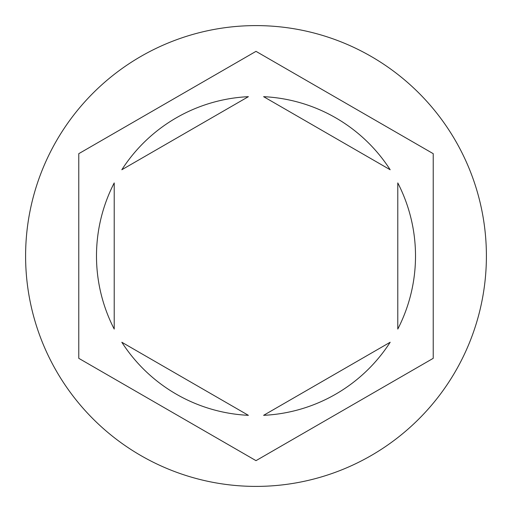 <?xml version="1.0" encoding="UTF-8"?>
<svg xmlns="http://www.w3.org/2000/svg" width="512" height="512" viewBox="0 0 512 512"><rect width="100%" height="100%" fill="white"/><g stroke="black" fill="none" stroke-linecap="round" stroke-linejoin="round"><path stroke-width="0.77" d="M486.4 256A230.4 230.4 0 0 0 256 25.6A230.4 230.4 0 0 0 25.6 256A230.4 230.4 0 0 0 256 486.4A230.4 230.4 0 0 0 486.4 256M96.493 256A159.507 159.507 0 0 0 114.214 329.075L114.214 182.925A159.507 159.507 0 0 0 96.493 256M390.176 169.747A159.507 159.507 0 0 0 263.61 96.672L390.176 169.747M397.786 329.075A159.507 159.507 0 0 0 397.786 182.925L397.786 329.075M263.61 415.328A159.507 159.507 0 0 0 390.176 342.253L263.61 415.328M121.824 342.253A159.507 159.507 0 0 0 248.39 415.328L121.824 342.253M433.229 153.677L256 51.354L78.771 153.677L78.771 358.323L256 460.646L433.229 358.323L433.229 153.677M248.39 96.672A159.507 159.507 0 0 0 121.824 169.747L248.39 96.672"/></g></svg>
